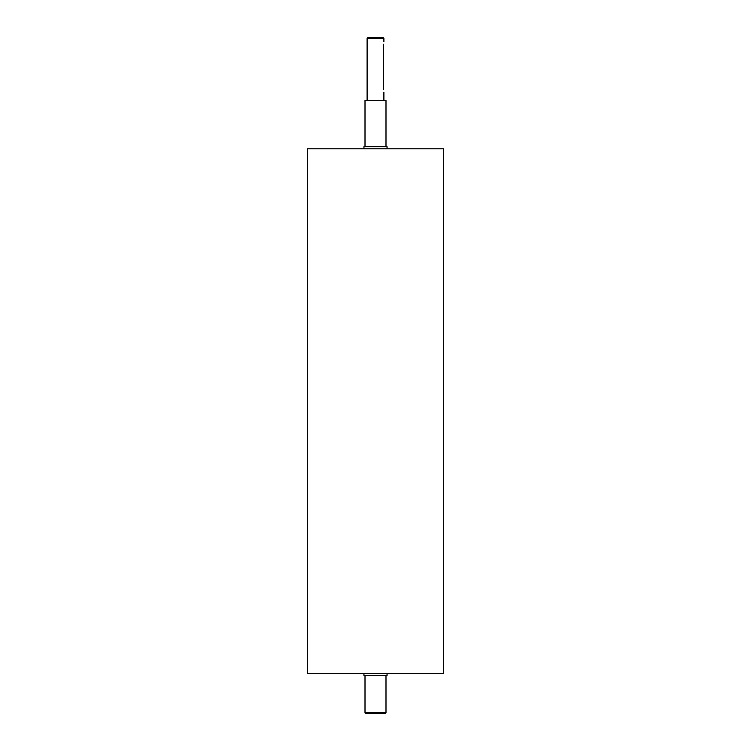 <?xml version="1.0" encoding="UTF-8"?>
<svg xmlns="http://www.w3.org/2000/svg" width="751" height="751" viewBox="0 0 751 751"><rect width="100%" height="100%" fill="white"/><g stroke="black" fill="none" stroke-linecap="round" stroke-linejoin="round"><path stroke-width="1.13" d="M363.953 148.801L363.953 146.698L387.047 146.698L387.047 148.801M363.953 673.572L363.953 675.665L387.047 675.665L387.047 673.572M383.508 89.604C383.93 92.852 383.93 92.852 383.508 89.604L383.508 44.271C383.93 41.014 383.93 41.014 383.508 44.271M375.5 38.385L383.892 38.385L383.057 37.55L367.943 37.55L367.108 38.385L375.5 38.385M365.005 712.615L365.84 713.45L385.16 713.45L385.995 712.615L365.005 712.615L365.005 675.665M375.5 148.801L443.512 148.801L443.512 673.572L307.488 673.572L307.488 148.801L375.5 148.801M365.005 146.698L365.005 100.521L385.995 100.521L385.995 146.698M383.892 100.521L383.892 92.129M383.892 41.746L383.892 38.385M367.108 100.521L367.108 38.385M385.995 712.615L385.995 675.665"/></g></svg>

